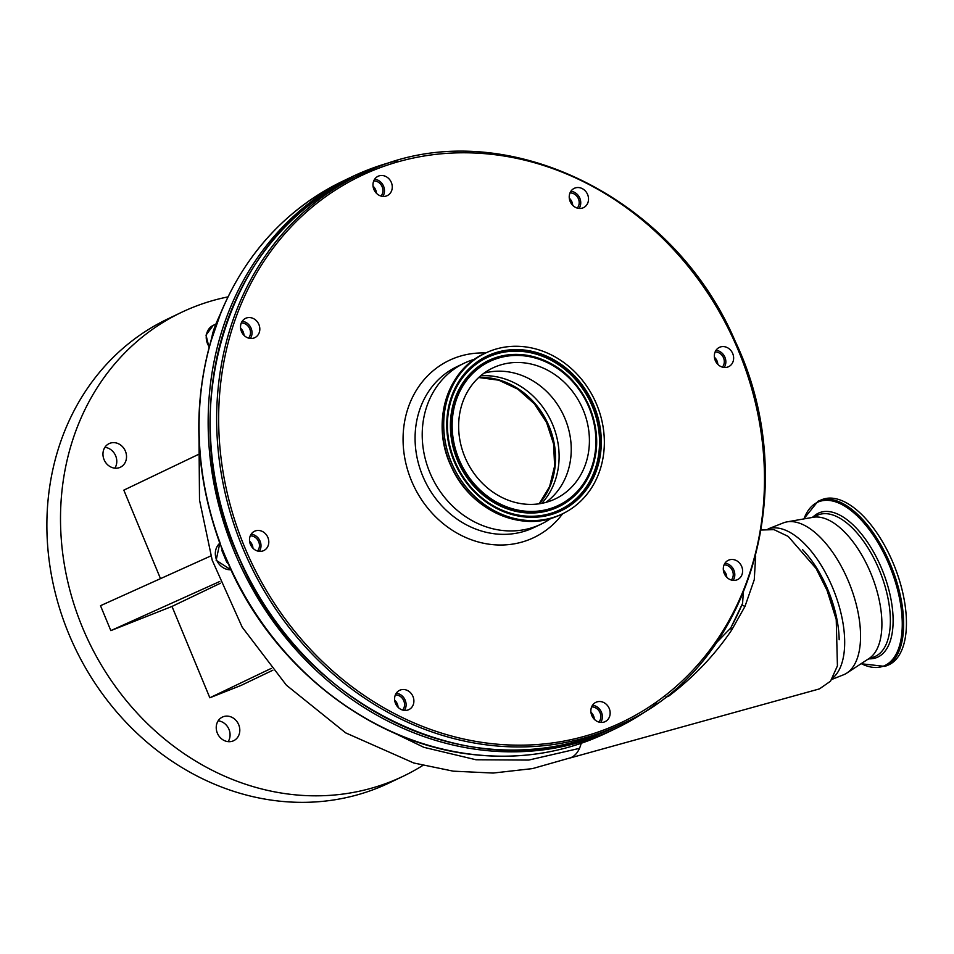 <?xml version="1.0" encoding="UTF-8"?>
<svg xmlns="http://www.w3.org/2000/svg" width="954" height="954" viewBox="0 0 954 954"><rect width="100%" height="100%" fill="white"/><g stroke="black" fill="none" stroke-linecap="round" stroke-linejoin="round"><path stroke-width="1.43" d="M831.793 679.439L843.384 674.848A81.698 39.162 -111.6 0 0 844.588 674.323A81.698 39.162 -111.6 0 0 846.818 673.071A81.698 39.162 -111.6 0 0 849.752 584.48A81.698 39.162 -111.6 0 0 787.014 521.874A81.698 39.162 -111.6 0 0 783.282 522.923L768.149 528.91M820.774 500.17A89.116 42.715 -111.6 0 0 817.423 502.198M803.793 518.928L817.983 501.267L819.355 500.671A89.116 42.715 -111.6 0 1 891.298 566.449A89.116 42.715 -111.6 0 1 886.218 665.832A89.116 42.715 -111.6 0 1 884.907 666.405L887.709 665.296A89.116 42.715 -111.6 0 0 889.021 664.723A89.116 42.715 -111.6 0 0 894.101 565.34A89.116 42.715 -111.6 0 0 822.145 499.562L819.355 500.671A89.116 42.715 -111.6 0 0 818.043 501.244M657.115 703.217A305.781 268.217 -115.6 0 1 615.759 728.534A305.781 268.217 -115.6 0 1 600.746 735.093A305.781 268.217 -115.6 0 1 237.904 559.998A305.781 268.217 -115.6 0 1 351.787 176.872A305.781 268.217 -115.6 0 1 366.801 170.313A305.781 268.217 -115.6 0 1 397.448 160.546M615.759 728.534L606.625 732.91C565.173 752.503 520.908 759.754 473.852 754.65C373.729 744.454 276.41 670.185 230.629 569.228L219.539 542.444C195.093 473.816 192.267 406.476 211.061 340.423L212.158 335.832C212.861 331.909 214.733 326.518 217.774 319.662L219.969 314.796A2.993 1.121 21.9 0 1 220.255 314.522L211.347 340.125A305.781 268.217 64.4 0 0 219.849 542.242L221.471 547.751L230.963 569.073A305.781 268.217 64.4 0 0 474.186 754.59C515.327 759.098 554.477 754.054 591.611 739.457L607.042 732.708M581.189 743.309A56.966 27.308 68.4 0 1 579.483 748.353A56.966 27.308 68.4 0 1 570.659 757.75L532.499 768.602L493.158 773.05L453.257 771.166L413.774 762.997L345.646 732.863L286.367 685.163L242.173 627.148L212.205 560.225L199.505 500.003L199.016 439.21M570.039 758.001L819.45 688.895L830.529 681.192L837.421 665.868L836.229 619.516L827.07 590.407L816.075 568.441L788.183 536.41L773.944 529.625L761.209 530.03M755.651 556.313L754.256 579.734L744.955 606.47L731.599 630.165C714.653 655.171 693.606 677.233 668.456 696.337L665.677 697.135L668.456 696.337M816.075 568.441L817.208 570.325A77.512 37.158 68.4 0 1 827.345 590.562A77.512 37.158 68.4 0 1 835.692 617.071L836.229 619.516M574.785 188.105A10.709 9.397 64.4 0 0 574.26 188.332A10.709 9.397 64.4 0 0 570.265 201.747A10.709 9.397 64.4 0 0 582.977 207.877A10.709 9.397 64.4 0 0 583.502 207.65A10.709 9.397 64.4 0 0 587.485 194.234A10.709 9.397 64.4 0 0 574.785 188.105M378.523 176.073A10.709 9.397 64.4 0 0 377.999 176.311A10.709 9.397 64.4 0 0 374.016 189.727A10.709 9.397 64.4 0 0 386.716 195.856A10.709 9.397 64.4 0 0 387.241 195.63A10.709 9.397 64.4 0 0 391.235 182.214A10.709 9.397 64.4 0 0 378.523 176.073M246.084 318.123A10.709 9.397 64.4 0 0 245.56 318.35A10.709 9.397 64.4 0 0 241.565 331.765A10.709 9.397 64.4 0 0 254.277 337.907A10.709 9.397 64.4 0 0 254.801 337.668A10.709 9.397 64.4 0 0 258.784 324.253A10.709 9.397 64.4 0 0 246.084 318.123M255.04 531.032A10.709 9.397 64.4 0 0 254.515 531.259A10.709 9.397 64.4 0 0 250.532 544.674A10.709 9.397 64.4 0 0 263.232 550.804A10.709 9.397 64.4 0 0 263.757 550.577A10.709 9.397 64.4 0 0 267.752 537.162A10.709 9.397 64.4 0 0 255.04 531.032M400.155 690.076A10.709 9.397 64.4 0 0 399.619 690.302A10.709 9.397 64.4 0 0 395.636 703.718A10.709 9.397 64.4 0 0 408.348 709.848A10.709 9.397 64.4 0 0 408.872 709.621A10.709 9.397 64.4 0 0 412.855 696.205A10.709 9.397 64.4 0 0 400.155 690.076M596.405 702.096A10.709 9.397 64.4 0 0 595.88 702.323A10.709 9.397 64.4 0 0 591.897 715.739A10.709 9.397 64.4 0 0 604.597 721.868A10.709 9.397 64.4 0 0 605.122 721.641A10.709 9.397 64.4 0 0 609.117 708.226A10.709 9.397 64.4 0 0 596.405 702.096M728.856 560.046A10.709 9.397 64.4 0 0 728.331 560.284A10.709 9.397 64.4 0 0 724.336 573.7A10.709 9.397 64.4 0 0 737.048 579.829A10.709 9.397 64.4 0 0 737.573 579.603A10.709 9.397 64.4 0 0 741.556 566.175A10.709 9.397 64.4 0 0 728.856 560.046M719.9 347.149A10.709 9.397 64.4 0 0 719.364 347.375A10.709 9.397 64.4 0 0 715.381 360.791A10.709 9.397 64.4 0 0 728.081 366.92A10.709 9.397 64.4 0 0 728.617 366.694A10.709 9.397 64.4 0 0 732.6 353.278A10.709 9.397 64.4 0 0 719.9 347.149M558.114 515.732A89.116 78.168 64.4 0 0 562.49 513.824A89.116 78.168 64.4 0 0 595.678 402.171A89.116 78.168 64.4 0 0 489.939 351.144A89.116 78.168 64.4 0 0 485.562 353.052A89.116 78.168 64.4 0 0 452.375 464.705A89.116 78.168 64.4 0 0 558.114 515.732M496.283 366.443A72.552 63.632 64.4 0 0 492.717 367.994A72.552 63.632 64.4 0 0 465.695 458.898A72.552 63.632 64.4 0 0 551.782 500.433A72.552 63.632 64.4 0 0 555.347 498.882A72.552 63.632 64.4 0 0 582.357 407.99A72.552 63.632 64.4 0 0 496.283 366.443M474.698 359.205A89.187 78.228 64.4 0 0 468.486 361.327A89.187 78.228 64.4 0 0 464.109 363.247A89.187 78.228 64.4 0 0 430.886 474.985A89.187 78.228 64.4 0 0 536.72 526.059A89.187 78.228 64.4 0 0 541.097 524.14A89.187 78.228 64.4 0 0 550.875 518.427M104.88 447.331A13.082 11.484 -115.6 0 1 115.351 455.13A13.082 11.484 -115.6 0 1 114.85 468.164M119.751 467.508A13.082 11.484 64.4 0 0 120.383 467.221A13.082 11.484 64.4 0 0 125.26 450.825A13.082 11.484 64.4 0 0 109.734 443.336A13.082 11.484 64.4 0 0 109.09 443.622A13.082 11.484 64.4 0 0 104.224 460.007A13.082 11.484 64.4 0 0 119.751 467.508M218.168 720.819A13.082 11.484 -115.6 0 1 228.638 728.606A13.082 11.484 -115.6 0 1 228.137 741.652M233.026 740.984A13.082 11.484 64.4 0 0 233.67 740.709A13.082 11.484 64.4 0 0 238.536 724.313A13.082 11.484 64.4 0 0 223.009 716.812A13.082 11.484 64.4 0 0 222.377 717.098A13.082 11.484 64.4 0 0 217.5 733.495A13.082 11.484 64.4 0 0 233.026 740.984M227.934 296.897A257.067 225.49 64.4 0 0 193.889 306.961A257.067 225.49 64.4 0 0 181.26 312.471A257.067 225.49 64.4 0 0 85.526 634.565A257.067 225.49 64.4 0 0 390.556 781.755A257.067 225.49 64.4 0 0 403.184 776.246A257.067 225.49 64.4 0 0 422.825 765.442M181.26 312.471L167.63 318.994A257.067 225.49 64.4 0 0 71.896 641.088A257.067 225.49 64.4 0 0 376.913 788.278A257.067 225.49 64.4 0 0 389.542 782.769L403.184 776.246M846.818 673.071L869.07 658.487A76.296 36.574 -111.6 0 0 871.813 575.751A76.296 36.574 -111.6 0 0 813.213 517.283L787.014 521.874M832.627 678.115A81.698 39.162 -111.6 0 0 831.864 585.899A81.698 39.162 -111.6 0 0 768.208 528.91M839.162 639.74A76.451 36.646 -111.6 0 0 802.6 549.695M220.457 583.228L171.994 606.422L209.832 697.779L241.028 685.437L272.844 670.221M271.294 668.372L209.832 697.779M197.955 454.664L123.829 490.141L160.487 578.649M171.994 606.422L110.831 630.618L219.766 581.487M210.882 555.92L100.504 605.695L110.831 630.618M572.698 205.301A8.991 7.894 64.4 0 0 569.299 198.217M577.253 208.079A8.991 7.894 64.4 0 0 578.207 198.313A8.991 7.894 64.4 0 0 570.003 192.923M579.09 208.425A10.709 9.397 64.4 0 0 579.567 197.657A10.709 9.397 64.4 0 0 570.886 191.277M541.729 503.366A74.949 65.743 64.4 0 0 550.863 420.595A74.949 65.743 64.4 0 0 480.685 375.781M545.855 502.412A72.552 63.632 64.4 0 0 563.254 414.668A72.552 63.632 64.4 0 0 484.024 373.169M724.193 367.481A10.709 9.397 64.4 0 0 724.67 356.713A10.709 9.397 64.4 0 0 715.989 350.321M733.161 580.378A10.709 9.397 64.4 0 0 733.626 569.61A10.709 9.397 64.4 0 0 724.945 563.23M600.71 722.428A10.709 9.397 64.4 0 0 601.187 711.66A10.709 9.397 64.4 0 0 592.506 705.268M404.46 710.408A10.709 9.397 64.4 0 0 404.925 699.64A10.709 9.397 64.4 0 0 396.244 693.248M259.345 551.352A10.709 9.397 64.4 0 0 259.822 540.596A10.709 9.397 64.4 0 0 251.14 534.204M250.389 338.455A10.709 9.397 64.4 0 0 250.854 327.687A10.709 9.397 64.4 0 0 242.185 321.295M382.828 196.405A10.709 9.397 64.4 0 0 383.305 185.636A10.709 9.397 64.4 0 0 374.624 179.257M376.436 193.28A8.991 7.894 64.4 0 0 373.05 186.197M380.992 196.059A8.991 7.894 64.4 0 0 381.946 186.292A8.991 7.894 64.4 0 0 373.741 180.902M243.985 335.331A8.991 7.894 64.4 0 0 240.599 328.248M248.553 338.11A8.991 7.894 64.4 0 0 249.507 328.331A8.991 7.894 64.4 0 0 241.302 322.953M252.953 548.228A8.991 7.894 64.4 0 0 249.554 541.145M257.508 551.007A8.991 7.894 64.4 0 0 258.462 541.24A8.991 7.894 64.4 0 0 250.258 535.85M398.056 707.272A8.991 7.894 64.4 0 0 394.67 700.188M402.624 710.05A8.991 7.894 64.4 0 0 403.566 700.284A8.991 7.894 64.4 0 0 395.361 694.894M594.318 719.292A8.991 7.894 64.4 0 0 590.931 712.209M598.873 722.071A8.991 7.894 64.4 0 0 599.827 712.304A8.991 7.894 64.4 0 0 591.623 706.914M726.757 577.253A8.991 7.894 64.4 0 0 723.37 570.17M731.324 580.032A8.991 7.894 64.4 0 0 732.267 570.265A8.991 7.894 64.4 0 0 724.074 564.875M717.802 364.345A8.991 7.894 64.4 0 0 714.415 357.261M722.369 367.123A8.991 7.894 64.4 0 0 723.311 357.356A8.991 7.894 64.4 0 0 715.106 351.966M743.285 593.293L742.57 603.405L730.728 628.03L716.657 642.471M742.021 604.812A8.991 4.031 -158.5 0 0 744.955 606.47M226.73 562.168L221.924 550.649M227.958 563.623L221.698 548.61M212.158 335.832A2.993 1.717 11 0 1 212.527 335.2M742.57 603.405A313.341 274.847 -115.6 0 1 729.858 629.521M867.544 659.488L874.329 656.805A76.296 36.574 -111.6 0 0 875.45 656.316A76.296 36.574 -111.6 0 0 879.803 571.219A76.296 36.574 -111.6 0 0 818.198 514.91L811.413 517.593M869.213 658.832A77.87 37.325 -111.6 0 0 877.895 657.044A77.87 37.325 -111.6 0 0 881.842 568.989A77.87 37.325 -111.6 0 0 818.317 513.216A77.87 37.325 -111.6 0 0 813.082 516.937M861.212 663.638A88.328 42.334 -111.6 0 0 884.99 665.463A88.328 42.334 -111.6 0 0 889.474 565.591A88.328 42.334 -111.6 0 0 817.423 502.341A88.328 42.334 -111.6 0 0 803.96 518.904M219.969 314.796C245.345 253.525 286.26 208.998 342.701 181.224A305.781 268.217 64.4 0 0 220.255 314.522M374.469 723.466L423.838 747.316L476.046 759.766L528.719 760.076L579.483 748.353M209.057 347.518L206.028 335.092L213.279 325.314A14.99 13.153 64.4 0 0 209.236 346.851M556.659 516.424A89.116 78.168 64.4 0 0 561.035 514.516L556.647 516.436C519.31 532.38 469.845 508.959 451.385 466.78C430.648 424.482 446.162 370.605 484.107 353.755A89.116 78.168 64.4 0 0 450.92 465.409A89.116 78.168 64.4 0 0 556.659 516.424M556.826 512.62A85.741 75.211 64.4 0 0 593.996 405.76A85.741 75.211 64.4 0 0 491.238 354.268A85.741 75.211 64.4 0 0 454.056 461.116A85.741 75.211 64.4 0 0 556.826 512.62M556.087 511.749A84.632 74.233 64.4 0 0 592.78 406.273A84.632 74.233 64.4 0 0 491.334 355.437A84.632 74.233 64.4 0 0 449.155 407.918A84.632 74.233 64.4 0 0 496.939 507.755A84.632 74.233 64.4 0 0 556.087 511.749M496.843 507.707A84.405 74.03 64.4 0 0 555.753 511.654A84.405 74.03 64.4 0 0 592.351 406.464A84.405 74.03 64.4 0 0 491.191 355.759A84.405 74.03 64.4 0 0 449.143 408.014M549.206 362.699A81.078 71.121 64.4 0 0 549.122 362.651A81.078 71.121 64.4 0 0 492.455 358.835A81.078 71.121 64.4 0 0 457.3 459.888A81.078 71.121 64.4 0 0 554.489 508.577A81.078 71.121 64.4 0 0 594.891 458.314A81.078 71.121 64.4 0 0 594.914 458.218M554.632 508.255A80.851 70.918 64.4 0 0 594.926 458.123A80.851 70.918 64.4 0 0 549.289 362.747A80.851 70.918 64.4 0 0 492.777 358.931A80.851 70.918 64.4 0 0 457.729 459.697A80.851 70.918 64.4 0 0 554.632 508.255M554.536 507.087A79.742 69.952 64.4 0 0 589.107 407.692A79.742 69.952 64.4 0 0 493.528 359.801A79.742 69.952 64.4 0 0 458.946 459.184A79.742 69.952 64.4 0 0 554.536 507.087M539.32 503.772A74.949 65.743 64.4 0 0 547.298 422.312A74.949 65.743 64.4 0 0 478.848 377.402M615.759 726.876L600.793 733.411C472.635 788.242 302.358 706.556 240.241 560.678C171.35 416.54 224.786 234.934 353.087 177.909A304.29 266.905 64.4 0 0 239.764 559.163A304.29 266.905 64.4 0 0 600.817 733.399A304.29 266.905 64.4 0 0 615.759 726.876L622.258 723.764A304.29 266.905 64.4 0 1 607.304 730.287A304.29 266.905 64.4 0 1 246.251 556.051A304.29 266.905 64.4 0 1 359.575 174.809A304.29 266.905 64.4 0 1 374.517 168.286M607.388 728.594A302.788 265.594 64.4 0 0 738.67 351.227A302.788 265.594 64.4 0 0 375.745 169.359A302.788 265.594 64.4 0 0 244.462 546.725A302.788 265.594 64.4 0 0 607.388 728.594M485.705 352.992A98.179 86.122 64.4 0 0 454.009 358.31A98.179 86.122 64.4 0 0 411.436 480.673A98.179 86.122 64.4 0 0 529.124 539.642A98.179 86.122 64.4 0 0 562.633 513.753M464.109 363.247L456.966 366.658A89.187 78.228 64.4 0 0 423.755 478.407A89.187 78.228 64.4 0 0 529.577 529.47A89.187 78.228 64.4 0 0 533.954 527.562L541.097 524.14M730.728 628.03A8.991 3.089 -150.1 0 0 732.255 629.163M230.904 569.824L216.153 560.272L219.814 543.22A14.99 13.153 64.4 0 0 216.63 559.986A14.99 13.153 64.4 0 0 230.88 569.753M884.907 666.405L861.068 663.734M342.701 181.224L351.787 176.872M561.035 514.516L562.49 513.824M594.891 458.314L594.926 458.123C603.059 422.097 582.453 379.012 549.289 362.747L549.122 362.651M539.153 503.807L549.623 486.552L554.62 466.017L553.606 444.027L546.63 422.622L534.335 403.769L517.855 389.184L498.727 380.181L478.729 377.522M353.087 177.909L374.54 168.274C502.698 113.431 672.975 195.117 735.093 340.995C803.983 485.133 750.559 666.751 622.258 723.764M449.155 407.918C440.641 445.554 462.273 490.773 496.939 507.755M484.107 353.755L485.562 353.052M213.279 325.314L215.819 324.098"/></g></svg>

